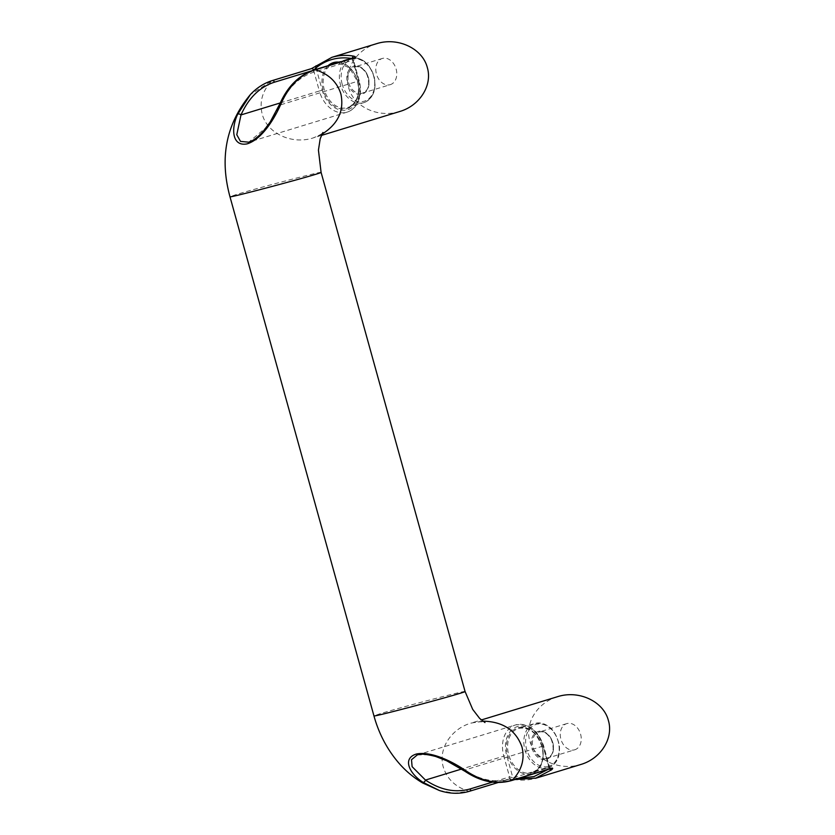 <?xml version="1.0" encoding="UTF-8"?>
<svg xmlns="http://www.w3.org/2000/svg" width="835" height="835" viewBox="0 0 835 835"><rect width="100%" height="100%" fill="white"/><g stroke="black" fill="none" stroke-linecap="round" stroke-linejoin="round"><path stroke-width="0.63" stroke-dasharray="4.17 3.13" d="M399.631 111.535C378.923 118.017 355.282 107.684 349.197 89.502C342.809 71.424 355.533 49.975 376.324 43.764M389.945 84.742A13.684 10.145 -107 0 0 390.289 84.648A13.684 10.145 -107 0 0 395.999 68.606A13.684 10.145 -107 0 0 382.294 58.481A13.684 10.145 -107 0 0 376.522 74.305A13.684 10.145 -107 0 0 389.945 84.742M331.777 57.364L310.954 68.929L271.792 80.88L250.437 94.512M351.681 58.481L352.339 58.607L358.539 80.953L359.217 80.807L280.341 104.907L267.628 126.252L248.726 142.169L347.016 112.172A27.367 20.291 -107 0 0 358.695 80.985L352.944 60.224L313.772 72.175C299.201 76.862 288.054 87.769 280.341 104.907A2.108 1.179 23.7 0 1 279.913 103.707M352.944 60.224A2.108 1.566 -107 0 1 353.842 57.824L352.944 60.224L352.339 58.607A2.108 1.315 -79.1 0 1 352.349 58.283M311.455 70.902L314.158 69.942M574.407 749.882A13.684 10.145 -107 0 0 574.741 749.788A13.684 10.145 -107 0 0 580.461 733.735A13.684 10.145 -107 0 0 566.756 723.621A13.684 10.145 -107 0 0 560.974 739.434A13.684 10.145 -107 0 0 574.407 749.882M518.598 778.418L512.867 777.698A2.108 1.315 100.9 0 0 513.828 779.358A2.108 1.315 100.9 0 0 514.245 779.326C521.322 780.652 528.388 780.318 535.433 778.324M469.406 791.288A2.108 1.566 73 0 1 468.8 791.267L507.962 779.305L514.245 779.326M549.566 768.962A2.108 1.346 -129.9 0 1 549.19 768.45L542.99 746.093A25.259 18.735 73 0 0 518.086 726.387A25.259 18.735 73 0 0 506.668 755.351L512.867 777.698L509.569 776.905L492.483 782.124M417.218 754.965L428.908 754.704L442.185 758.451L464.803 770.037C480.073 780.161 495.051 783.094 509.747 778.836L548.919 766.885L551.048 768.503A2.108 1.566 -107 0 1 548.919 766.885L549.19 768.45L547.937 769.463M542.99 746.093L464.803 770.037A2.108 1.242 -55.9 0 0 465.105 771.373M557.415 696.734C536.613 702.945 523.889 724.394 530.277 742.472C536.362 760.654 560.014 770.987 580.722 764.505M465.064 691.495C466.984 690.002 400.737 707.339 380.155 713.716L373.944 715.887M321.089 172.365C323.02 170.872 256.773 188.209 236.18 194.586L229.98 196.757M321.882 134.247L313.198 137.921C291.853 144.925 266.991 133.297 262.19 114.061C259.236 101.839 262.44 90.775 271.792 80.88A2.108 1.566 -107 0 1 272.21 80.609M280.257 102.945L319.346 91.005A27.367 20.291 -107 0 0 347.016 112.172C351.159 110.846 354.468 108.164 356.931 104.093L359.342 98.52C360.929 92.904 360.887 86.997 359.217 80.807L353.33 59.598M313.563 70.14A2.108 1.566 -107 0 1 313.595 70.244L319.346 91.005L322.216 90.211L316.402 69.253M358.539 80.953A25.259 18.735 73 0 1 347.12 109.917A25.259 18.735 73 0 1 322.216 90.211M311.538 68.606L311.455 68.627A2.108 1.566 -107 0 0 310.954 68.929M313.772 72.175A2.108 1.566 73 0 1 314.67 69.785M328.082 65.683A23.996 17.796 -107 0 0 325.243 95.566A23.996 17.796 -107 0 0 348.884 107.976A23.996 17.796 -107 0 0 357.63 81.193A23.996 17.796 -107 0 0 339.459 62.218M337.768 62.729L349.5 67.865L357.359 81.246C359.165 88.207 358.768 94.428 356.18 99.897L353.101 104.25L347.673 107.569L363.883 102.621C373.454 98.342 376.846 89.512 374.08 76.121C369.195 62.521 361.284 56.582 350.356 58.325A23.15 17.17 -107 0 0 340.586 85.097A23.15 17.17 -107 0 0 363.308 102.778A23.15 17.17 -107 0 0 363.883 102.621A23.15 17.17 -107 0 0 373.767 76.225A23.15 17.17 -107 0 0 350.356 58.325L334.157 63.272A23.15 17.17 73 0 1 357.557 81.183A23.15 17.17 73 0 1 347.673 107.569A23.15 17.17 73 0 1 325.316 92.789A23.15 17.17 73 0 1 330.796 64.859M362.129 93.238A13.684 10.145 73 0 1 348.696 82.79A13.684 10.145 73 0 1 354.478 66.977A13.684 10.145 73 0 1 368.172 77.091A13.684 10.145 73 0 1 362.463 93.144A13.684 10.145 73 0 1 362.129 93.238M347.485 82.884A14.529 10.771 -107 0 0 361.816 94.219A14.529 10.771 -107 0 0 368.371 77.561A14.529 10.771 -107 0 0 354.05 66.236A14.529 10.771 -107 0 0 347.485 82.884M342.193 84.231A21.887 16.23 73 0 1 352.078 59.139A21.887 16.23 73 0 1 373.673 76.215A21.887 16.23 73 0 1 363.778 101.317A21.887 16.23 73 0 1 342.193 84.231M548.24 766.447A21.887 16.23 73 0 1 526.645 749.371A21.887 16.23 73 0 1 536.54 724.269A21.887 16.23 73 0 1 558.135 741.355A21.887 16.23 73 0 1 548.24 766.447M547.77 767.918A23.15 17.17 -107 0 0 548.345 767.751A23.15 17.17 -107 0 0 558.229 741.365A23.15 17.17 -107 0 0 534.817 723.465A23.15 17.17 -107 0 0 525.038 750.237A23.15 17.17 -107 0 0 547.77 767.918M531.947 748.024A14.529 10.771 -107 0 0 546.267 759.349A14.529 10.771 -107 0 0 552.833 742.701A14.529 10.771 -107 0 0 538.512 731.366A14.529 10.771 -107 0 0 531.947 748.024M542.019 746.313A23.15 17.17 73 0 1 532.135 772.699A23.15 17.17 73 0 1 508.953 755.571A23.15 17.17 73 0 1 518.608 728.412A23.15 17.17 73 0 1 542.019 746.313M546.581 758.378A13.684 10.145 73 0 1 533.158 747.93A13.684 10.145 73 0 1 538.93 732.107A13.684 10.145 73 0 1 552.634 742.231A13.684 10.145 73 0 1 546.925 758.284A13.684 10.145 73 0 1 546.581 758.378M542.082 746.323A23.996 17.796 -107 0 0 510.655 732.9A23.996 17.796 -107 0 0 521.76 772.939A23.996 17.796 -107 0 0 542.082 746.323M507.962 779.305A2.108 1.566 -107 0 0 508.661 779.305A2.108 1.566 -107 0 0 509.569 776.905L503.808 756.145L506.668 755.351M439.001 790.39L454.417 793.198L468.8 791.267C455.555 787.123 447.049 779.055 443.281 767.031C437.968 749.371 450.89 728.892 470.982 723.12C478.612 721.617 483.267 721.43 484.968 722.546M509.747 778.836A2.108 1.566 -107 0 0 511.792 780.485M548.919 766.885L543.157 746.125A27.367 20.291 -107 0 0 515.487 724.957A27.367 20.291 -107 0 0 503.808 756.145L461.557 769.045M482.745 721.137L470.982 723.12L481.304 719.968M321.35 135.437L313.177 137.932C319.116 135.52 322.362 133.694 322.926 132.452M382.294 58.481L354.478 66.977C357.484 66.414 361.461 65.662 366.868 74.388C371.46 87.518 366.147 91.766 362.463 93.144L390.289 84.648M548.345 767.751C556.694 764.349 560.368 756.854 559.366 745.29C555.546 729.258 547.363 721.983 534.817 723.465L518.608 728.412C529.004 726.648 536.738 732.639 541.811 746.386C543.627 753.347 543.23 759.558 540.631 765.037L537.563 769.39L532.135 772.699L548.345 767.751M566.756 723.621L538.93 732.107C541.946 731.554 545.923 730.802 551.33 739.518C555.922 752.659 550.609 756.907 546.925 758.284L574.741 749.788M514.892 779.546L508.661 779.305L498.307 782.468M417.208 754.965L515.487 724.957C528.576 722.922 537.97 729.915 543.668 745.947L549.555 767.146"/><path stroke-width="1.25" d="M376.324 43.764C397.669 36.761 422.531 48.388 427.332 67.625C432.645 85.285 419.723 105.763 399.631 111.535M354.541 57.824A2.108 1.566 -107 0 0 353.842 57.824L314.67 69.785C299.421 74.732 287.835 86.026 279.934 103.676A2.108 1.179 23.7 0 1 279.934 103.676L270.133 122.087L263.474 131.022C256.303 139.184 250.615 141.825 248.715 142.18L240.48 141.386L236.775 134.717L240.991 114.927A2.108 1.179 -156.3 0 0 237.693 114.259C230.961 128.193 231.859 146.96 247.15 143.85C262.681 139.101 275.425 116.869 281.28 103.154C289.15 85.681 300.506 74.555 315.38 69.785L354.541 57.824C355.94 57.208 355.647 56.644 353.664 56.154C346.358 54.797 339.094 55.183 331.86 57.333L376.345 43.754M316.058 65.798A2.108 1.346 50.1 0 0 316.016 65.829A2.108 1.346 50.1 0 0 316.016 67.854C326.631 59.4 338.739 56.31 352.339 58.607M352.349 58.283A2.108 1.315 -79.1 0 1 353.664 56.154M313.595 70.244L316.016 67.854L316.402 69.253M279.934 103.676A2.108 1.179 23.7 0 1 281.28 103.154M535.433 778.324L551.58 769.818A2.108 1.346 -129.9 0 1 549.566 768.962M551.58 769.818C553.052 768.461 553.041 767.918 551.549 768.2L512.377 780.161C497.389 784.493 482.119 781.508 466.546 771.185C454.605 762.95 432.29 750.717 416.352 754.036C401.478 758.577 410.152 774.275 422.959 782.291L439.471 790.547L422.708 782.99C413.951 777.823 406.196 771.415 399.433 763.743C387.523 750.112 379.027 734.163 373.944 715.887C372.076 717.683 467.59 692.111 465.064 691.495L321.089 172.365L318.438 150.143L320.202 138.735L322.926 132.452M492.483 782.124L470.397 788.866C455.701 793.114 440.723 790.181 425.453 780.067A2.108 1.242 124.1 0 1 422.959 782.291M461.557 769.045L425.453 780.067L412.114 766.676L411.498 759.725L417.218 754.965C420.151 753.535 426.341 754.057 435.807 756.52L446.715 760.789L465.137 771.394A2.108 1.242 -55.9 0 0 466.546 771.185M465.105 771.373A2.108 1.242 -55.9 0 0 465.137 771.394C480.866 781.863 496.449 784.879 511.876 780.464A2.108 1.566 -107 0 0 511.886 780.464A2.108 1.566 -107 0 0 512.377 780.161C521.729 770.267 524.933 759.213 521.979 746.981C515.947 730.166 502.868 721.555 482.745 721.137M580.722 764.505C600.803 758.733 613.725 738.255 608.412 720.595C603.611 701.358 578.759 689.731 557.415 696.734M373.944 715.887L229.98 196.757C228.112 198.542 323.615 172.981 321.089 172.365M314.68 69.785A2.108 1.566 73 0 1 315.38 69.785C328.614 73.918 337.121 81.997 340.899 94.011C344.333 110.731 337.998 124.144 321.882 134.247M280.257 102.945L240.991 114.927C248.705 97.799 259.842 86.892 274.423 82.206L311.455 70.902M229.98 196.757C219.344 157.763 226.17 123.674 250.437 94.512L237.693 114.259M313.563 70.14A2.108 1.566 -107 0 0 311.465 68.616A2.108 1.566 -107 0 0 311.455 68.627L272.293 80.578A2.108 1.566 -107 0 0 272.21 80.609M274.423 82.206A2.108 1.566 -107 0 0 272.293 80.578C264.058 83.135 256.762 87.79 250.396 94.564M339.459 62.218A23.996 17.796 -107 0 0 328.082 65.683M330.796 64.859A23.15 17.17 73 0 1 334.157 63.272L337.768 62.729M547.937 769.463L534.066 776.55L518.598 778.418M470.397 788.866A2.108 1.566 73 0 1 469.5 791.267A2.108 1.566 73 0 1 469.406 791.288M511.792 780.485A2.108 1.566 -107 0 0 511.876 780.464L551.048 768.513M399.621 111.546L321.35 135.437M311.455 68.627L331.86 57.333M498.307 782.468L469.5 791.267C459.824 794.148 449.804 793.918 439.461 790.547M536.091 778.126L514.892 779.546M484.968 722.546L479.666 718.434L472.693 709.374L465.064 691.495M481.304 719.968L557.425 696.724M580.701 764.516L536.133 778.116"/></g></svg>
